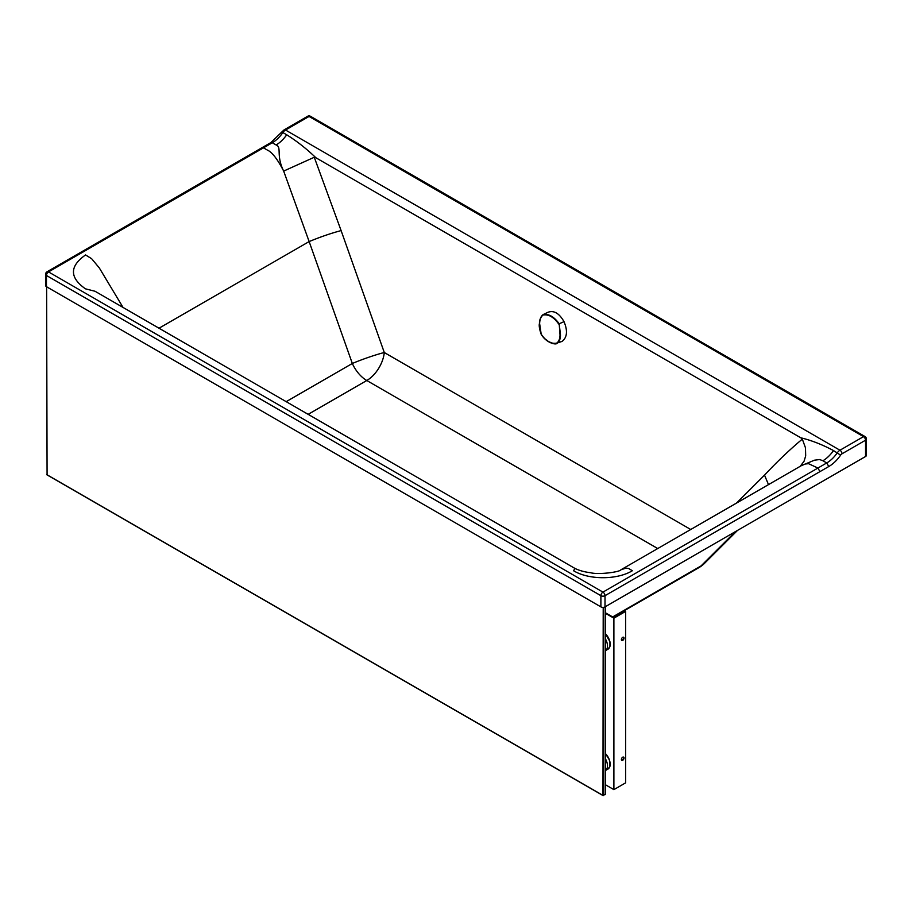 <?xml version="1.0" encoding="UTF-8"?>
<svg xmlns="http://www.w3.org/2000/svg" width="912" height="912" viewBox="0 0 912 912"><rect width="100%" height="100%" fill="white"/><g stroke="black" fill="none" stroke-linecap="round" stroke-linejoin="round"><path stroke-width="1.37" d="M822.909 460.742L826.728 462.954L817.916 468.038L808.534 463.684L805.239 464.003L801.192 465.747L814.393 460.207L819.603 459.545L822.909 460.742A24.943 14.41 120 0 0 833.5 450.562C822.225 444.566 811.327 440.314 800.816 437.806L802.321 439.117L805.478 447.815L805.684 455.909L804.065 461.221L800.223 466.306M315.86 157.73L314.264 157.263L283.666 171.091C275.8 155.268 282.047 147.242 276.119 144.962A24.943 14.41 120 0 0 286.699 134.782C296.936 141.2 306.66 148.861 315.86 157.73L800.816 437.806M159.007 328.217L309.145 241.566L283.666 171.091C277.476 159.11 272.027 152.099 267.307 150.047L263.477 147.847L272.289 142.762L276.119 144.962M286.186 401.656L352.328 363.478A24.943 2.075 160.5 0 1 384.294 352.522A24.943 14.41 -60 0 1 366.784 380.509A24.943 14.398 60 0 1 352.328 363.478L309.145 241.566C320.545 236.869 331.193 233.21 341.111 230.599L384.294 352.522L690.737 529.496M574.97 568.438C579.462 570.616 584.649 572.029 590.52 572.702C598.067 574.925 619.864 572.086 620.947 569.783L625.928 568.13L628.562 568.461L632.358 570.73C617.048 580.032 588.856 580.032 573.557 570.73L574.97 568.438L95.019 291.259L85.443 288.83C69.437 277.522 69.483 266.224 85.557 254.95L91.622 258.689L99.351 267.991L123.04 307.447M801.192 465.747L620.878 569.818M45.6 274.295L45.6 285.502A2.907 1.676 0 0 0 46.455 286.687L46.455 275.481A2.907 1.676 -60 0 1 48.507 271.913A2.907 1.676 60 0 0 47.059 271.776A2.907 2.907 0 0 0 45.6 274.295A2.907 1.676 0 0 0 46.455 275.481L600.894 595.684A2.907 1.676 0 0 0 605.009 595.684L819.968 471.607L817.916 468.05L602.946 592.116A2.907 1.676 60 0 1 605.009 595.684L605.009 606.879L865.545 456.513A2.907 1.676 0 0 0 866.4 455.316L866.4 439.025A2.907 2.907 0 0 0 864.941 436.506A2.907 1.676 120 0 0 864.405 436.369A2.907 1.676 120 0 0 863.493 436.643A2.907 1.676 -120 0 1 865.545 440.211A2.907 1.676 0 0 0 866.4 439.025M605.009 606.879A2.907 1.676 0 0 1 600.894 606.879L46.455 286.687M307.595 116.303A2.907 2.907 0 0 1 310.502 116.303A2.907 1.676 120 0 0 309.054 116.451A2.907 1.676 -120 0 0 307.595 116.303L284.077 129.88A2.907 1.676 -120 0 1 285.524 130.028A6.236 3.602 120 0 0 282.88 132.571L286.699 134.782M600.894 606.879L600.894 595.684A2.907 1.676 -60 0 1 602.946 592.116L48.507 271.913L263.477 147.847L262.018 147.698L47.059 271.776M735.471 531.582L701.1 565.885A27.029 20.064 45.1 0 0 704.543 563.308L704.543 563.308A27.029 27.029 0 0 1 698.968 567.595A27.029 15.607 60 0 0 701.1 565.885L612.636 616.945M605.283 613.217L613.89 618.176L625.643 611.382L613.89 617.663L605.283 612.704M605.283 784.662L613.89 789.632L625.643 782.838L625.643 611.382M623.386 757.028A1.87 1.083 -60 0 1 623.192 759.012A1.87 1.083 -60 0 1 621.574 760.175M623.386 637.18A1.87 1.083 -60 0 1 623.409 638.708A1.87 1.083 -60 0 1 622.258 640.156A1.87 1.083 -60 0 1 621.574 640.327M613.89 789.632L613.89 618.176M622.702 757.199A1.87 1.083 -60 0 1 623.637 757.108A1.87 1.083 -60 0 1 623.637 759.274A1.87 1.083 -60 0 1 621.767 760.346A1.87 1.083 -60 0 1 621.482 758.852A1.87 1.083 -60 0 1 622.702 757.199M622.702 640.406A1.87 1.083 120 0 0 623.922 638.765A1.87 1.083 120 0 0 623.637 637.26A1.87 1.083 120 0 0 621.767 638.343A1.87 1.083 120 0 0 621.767 640.509A1.87 1.083 120 0 0 622.702 640.406M605.283 770.606A10.397 6.008 -120 0 0 605.329 770.583A10.397 6.008 -120 0 0 605.283 758.522M605.283 638.674A10.397 6.008 60 0 1 605.329 650.746A10.397 6.008 60 0 1 605.283 650.769M46.615 286.778L47.082 474.81L46.615 286.778M605.192 794.113L603.185 795.652L46.615 474.536M603.208 607.369L602.957 795.401L47.082 474.81M543.905 337.987L548.636 341.647L554.074 343.835L562.1 341.407C567.184 337.372 567.823 330.782 564.015 321.651C559.147 313.147 553.732 310.046 547.804 312.36L543.153 314.583C540.93 316.293 539.744 319.12 539.596 323.042L539.551 323.122C538.81 325.117 539.334 328.787 541.124 334.157L541.249 334.111M539.585 323.213L539.63 328.628M564.015 321.651L559.193 323.771C554.029 316.669 548.682 313.603 543.153 314.583L543.153 314.583C540.292 318.049 539.095 320.899 539.551 323.122L541.181 334.123C545.889 341.179 551.122 344.177 556.844 343.106C558.874 341.43 559.934 338.705 560.025 334.955L559.193 323.771L560.481 335C560.447 338.876 559.375 341.647 557.289 343.3L556.651 343.619C555.34 344.759 546.174 342.923 541.124 334.157L541.181 334.123M558.703 324.011C553.755 317.045 548.534 314.059 543.028 315.028C540.941 316.738 539.813 319.485 539.642 323.27M768.497 484.614L764.518 475.129C776.978 461.791 789.575 449.798 802.321 439.117M764.518 475.129L736.508 503.082M341.111 230.599L314.264 157.263M657.734 548.545L366.784 380.509L308.153 414.344M833.5 450.562L840.613 455.145A3.329 1.915 120 0 1 842.027 453.788L865.545 440.211L865.545 456.513M840.613 455.145A27.862 16.085 120 0 1 828.791 466.522L826.728 462.954A24.943 14.41 120 0 0 837.319 452.774A6.236 3.602 120 0 1 839.963 450.22L863.493 436.643L309.054 116.451L285.524 130.028L839.963 450.22A2.907 1.676 60 0 1 842.027 453.788M262.018 147.698L270.841 142.614L272.289 142.762A24.943 14.41 120 0 0 282.88 132.571L281.717 132.103L284.077 129.88M828.791 466.522L819.968 471.607M610.117 764.119A9.975 5.768 -120 0 0 605.283 753.437M605.329 770.583L607.973 769.055A10.397 6.008 -120 0 0 605.283 753.54M605.283 633.589A9.975 5.768 60 0 1 610.117 644.271M605.283 633.692A10.397 6.008 60 0 1 607.973 649.219L605.329 650.746M603.425 607.358L603.425 795.674M605.192 606.776L605.192 794.66M562.1 341.407L556.844 343.106M543.028 315.028L543.472 314.412M270.841 142.614L281.717 132.103M310.502 116.303L864.941 436.506M613.046 617.185L698.968 567.595M737.523 530.396L704.543 563.308M607.973 769.055L609.923 766.433L609.569 760.186L605.283 753.312M605.283 633.464L609.946 641.74L609.934 646.574L607.973 649.219M603.185 795.652L46.751 474.73M605.283 606.719L605.283 794.443"/></g></svg>
